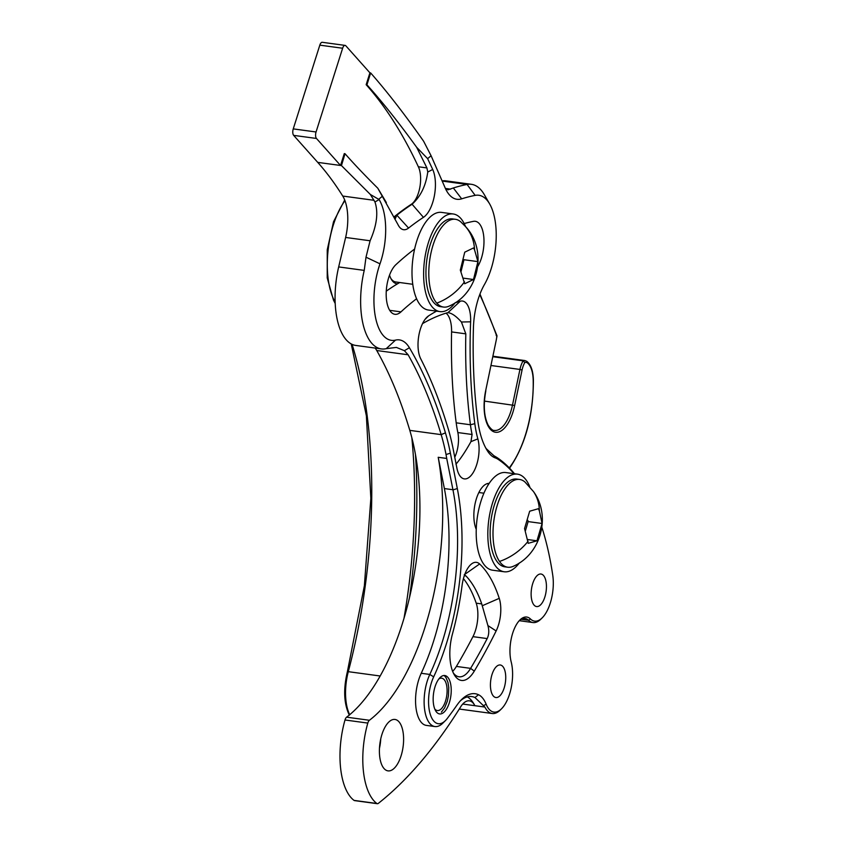 <?xml version="1.0" encoding="UTF-8"?>
<svg xmlns="http://www.w3.org/2000/svg" width="846" height="846" viewBox="0 0 846 846"><rect width="100%" height="100%" fill="white"/><g stroke="black" fill="none" stroke-linecap="round" stroke-linejoin="round"><path stroke-width="1.27" d="M379.473 748.255A25.94 11.696 97.7 0 0 380.732 738.97M389.52 721.395A25.94 11.696 -82.3 0 1 394.987 719.46A25.94 11.696 -82.3 0 1 403.584 740.874A25.94 11.696 -82.3 0 1 393.485 768.929A25.94 11.696 -82.3 0 1 388.007 770.875A25.94 11.696 -82.3 0 1 379.42 749.45A25.94 11.696 -82.3 0 1 389.52 721.395M436.547 311.138A399.999 180.346 97.7 0 0 428.668 315.822A24.629 11.104 97.7 0 0 427.621 316.594A24.629 11.104 97.7 0 0 426.796 317.335A24.629 11.104 97.7 0 0 420.737 358.82A500.821 225.808 -82.3 0 1 448.126 428.531A190.477 85.88 -82.3 0 1 453.255 449.522L456.882 468.05A24.545 11.072 97.7 0 0 459.241 474.818A24.545 11.072 97.7 0 0 474.172 470.841A24.545 11.072 97.7 0 0 477.853 438.884A84.875 38.271 -82.3 0 1 474.818 423.656A325.477 146.749 -82.3 0 1 470.619 321.818A24.629 11.104 97.7 0 0 460.277 301.208A399.999 180.346 97.7 0 0 455.116 302.836M453.319 672.93A31.736 14.308 97.7 0 0 458.987 676.789A31.736 14.308 97.7 0 0 465.67 674.421A31.736 14.308 97.7 0 0 470.619 668.361A482.749 217.665 97.7 0 0 487.18 638.582C489.02 634.701 489.263 630.355 487.899 625.554L481.734 603.917A128.243 57.824 97.7 0 0 465.903 575.915L464.221 574.762M462.053 585.591A24.629 11.104 -82.3 0 1 470.397 564.938A24.629 11.104 -82.3 0 1 471.222 564.197A24.629 11.104 -82.3 0 1 479.619 563.975A141.377 63.746 -82.3 0 1 499.246 598.344A24.629 11.104 -82.3 0 1 496.137 630.957A486.038 219.146 -82.3 0 1 474.278 671.132A35.024 15.788 -82.3 0 1 454.186 674.611A35.024 15.788 -82.3 0 1 452.441 634.024A168.788 76.098 97.7 0 0 462.053 585.591M513.998 473.675A246.461 111.122 97.7 0 0 498.008 459.272A52.547 23.688 97.7 0 0 495.28 457.908A49.258 22.208 -82.3 0 1 488.079 451.849A78.308 35.31 -82.3 0 1 486.429 449.205A78.308 35.31 -82.3 0 1 477.789 420.631A318.91 143.788 -82.3 0 1 473.432 327.677A49.258 22.208 -82.3 0 1 484.451 284.52A52.547 23.688 97.7 0 0 489.686 204.002A52.547 23.688 97.7 0 0 475.156 195.373A505.083 227.733 97.7 0 0 461.673 198.831A49.258 22.208 -82.3 0 1 446.73 191.08A49.258 22.208 -82.3 0 1 444.658 186.733L431.09 155.749L427.621 158.636L432.718 169.464A27.918 12.584 -82.3 0 1 434.315 196.092A27.918 12.584 -82.3 0 1 423.444 217.348A505.083 227.733 97.7 0 0 408.565 228.06A24.629 11.104 -82.3 0 1 398.508 225.607A24.629 11.104 -82.3 0 1 398.001 224.645L377.824 188.246C364.732 175.238 353.797 163.733 345.02 153.708L341.456 165.594L370.358 194.474L379.103 199.55A49.258 22.208 -82.3 0 1 379.991 263.825A52.547 23.688 97.7 0 0 375.55 317.61A52.547 23.688 97.7 0 0 395.516 340.113A49.258 22.208 -82.3 0 1 409.401 347.748A494.254 222.847 -82.3 0 1 445.43 432.856A183.91 82.919 -82.3 0 1 450.379 453.139L457.316 488.523A162.221 73.137 -82.3 0 1 433.67 676.853A29.229 13.176 97.7 0 0 429.736 712.321A29.229 13.176 97.7 0 0 444.425 721.511A29.229 13.176 97.7 0 0 445.398 720.623A29.229 13.176 97.7 0 0 447.28 718.455A492.605 222.107 97.7 0 0 456.956 705.141A55.36 24.957 -82.3 0 1 461.609 699.536A55.36 24.957 -82.3 0 1 463.449 697.865A55.36 24.957 -82.3 0 1 478.519 694.735A41.052 18.506 -82.3 0 1 486.186 704.284A31.112 14.033 97.7 0 0 500.462 709.762A31.112 14.033 97.7 0 0 501.488 708.821A31.112 14.033 97.7 0 0 511.206 661.995A27.918 12.584 -82.3 0 1 519.92 619.981A27.918 12.584 -82.3 0 1 520.85 619.135A27.918 12.584 -82.3 0 1 530.453 618.976A31.112 14.033 97.7 0 0 541.165 618.786A31.112 14.033 97.7 0 0 542.201 617.844A31.112 14.033 97.7 0 0 552.745 575.195A246.461 111.122 97.7 0 0 541.905 527.439M519.275 620.647A26.268 11.844 -82.3 0 1 519.518 620.446A26.268 11.844 -82.3 0 1 525.059 618.479A26.268 11.844 -82.3 0 1 528.56 620.287L521.199 619.293M501.488 708.821L500.219 710.08A32.761 14.773 -82.3 0 1 499.129 711.063A32.761 14.773 -82.3 0 1 492.224 713.516A32.761 14.773 -82.3 0 1 484.885 707.055L474.87 705.691A24.629 11.104 97.7 0 0 469.35 700.837A24.629 11.104 97.7 0 0 460.594 706.939A533.657 240.613 97.7 0 1 383.259 799.385A533.657 240.613 97.7 0 1 378.342 803.372A4.928 2.221 97.7 0 1 377.348 803.7L354.548 800.602A4.928 2.221 97.7 0 1 354.04 800.39A61.578 27.759 97.7 0 1 344.999 719.988A4.928 2.221 97.7 0 1 346.596 717.175A180.621 81.438 97.7 0 0 349.44 714.923A180.621 81.438 97.7 0 0 409.802 430.371A490.976 221.366 97.7 0 0 376.745 350.519A41.052 18.506 97.7 0 0 375.127 348.076M460.33 700.879A52.071 23.477 -82.3 0 1 460.795 700.477A52.071 23.477 -82.3 0 1 471.782 696.575A52.071 23.477 -82.3 0 1 474.966 697.527L484.885 707.055M542.201 617.844L540.922 619.103A32.751 14.773 -82.3 0 1 539.833 620.097A32.751 14.773 -82.3 0 1 532.927 622.55A32.751 14.773 -82.3 0 1 528.56 620.287L530.453 618.976M445.398 720.623L442.849 723.14A32.508 14.657 -82.3 0 1 441.771 724.123A32.508 14.657 -82.3 0 1 434.918 726.555A32.508 14.657 -82.3 0 1 424.396 707.584A32.508 14.657 -82.3 0 1 429.8 674.442L421.234 673.279A32.508 14.657 97.7 0 0 415.83 706.421A32.508 14.657 97.7 0 0 426.342 725.392L434.918 726.555M499.341 696.3A16.423 7.403 97.7 0 0 505.728 678.545A16.423 7.403 97.7 0 0 500.293 664.988A16.423 7.403 97.7 0 0 496.824 666.214A16.423 7.403 97.7 0 0 490.437 683.97A16.423 7.403 97.7 0 0 495.872 697.527A16.423 7.403 97.7 0 0 499.341 696.3M540.044 605.334A16.423 7.403 97.7 0 0 546.431 587.579A16.423 7.403 97.7 0 0 540.996 574.022A16.423 7.403 97.7 0 0 537.538 575.248A16.423 7.403 97.7 0 0 531.14 593.004A16.423 7.403 97.7 0 0 536.576 606.561A16.423 7.403 97.7 0 0 540.044 605.334M443.674 712.48A19.373 8.735 97.7 0 0 451.214 691.531A19.373 8.735 97.7 0 0 444.795 675.531A19.373 8.735 97.7 0 0 440.713 676.98A19.373 8.735 97.7 0 0 433.173 697.939A19.373 8.735 97.7 0 0 439.592 713.929A19.373 8.735 97.7 0 0 443.674 712.48M414.614 249.031A478.815 215.889 97.7 0 0 395.896 264.671A26.268 11.844 97.7 0 0 386.188 293.181A26.268 11.844 97.7 0 0 394.902 314.3A26.268 11.844 97.7 0 0 400.444 312.333A26.268 11.844 97.7 0 0 400.983 311.867L389.699 310.334M377.348 803.7A4.928 2.221 97.7 0 1 376.84 803.489A61.578 27.759 97.7 0 1 367.809 723.076A4.928 2.221 97.7 0 1 369.406 720.274A180.621 81.438 97.7 0 0 372.24 718.021A180.621 81.438 97.7 0 0 438.207 457.295L446.72 458.447L452.98 489.94A158.932 71.656 -82.3 0 1 429.8 674.442L433.67 676.853M377.824 188.246L386.347 202.554M345.02 153.708L344.29 153.612L340.536 165.467L317.736 162.379A558.466 251.801 97.7 0 1 342.736 196.05A37.298 16.814 97.7 0 1 345.623 237.451L338.675 266.924A62.393 28.13 97.7 0 0 355.775 345.443L381.335 348.912A62.393 28.13 -82.3 0 1 364.235 270.392L366.001 257.195L370.093 240.772L345.623 237.451M341.456 165.594L340.536 165.467L316.467 138.458L293.657 135.371L317.736 162.379M370.358 194.474L374.958 201.993C378.469 212.399 376.851 225.322 370.093 240.772M416.581 298.744A426.268 192.19 97.7 0 0 400.983 311.867M477.81 266.395A26.268 11.844 97.7 0 0 483.912 238.509A26.268 11.844 97.7 0 0 475.262 221.292A26.268 11.844 97.7 0 0 473.443 221.356A478.815 215.889 97.7 0 0 464.179 223.566M489.178 483.394A26.268 11.844 97.7 0 0 475.949 500.219A26.268 11.844 97.7 0 0 476.245 529.363M382.54 196.103L378.86 199.17M431.09 155.749L423.624 141.24C404.695 114.326 387.034 91.558 370.643 72.936L369.924 72.841L366.159 84.695L366.942 84.801L370.643 72.936M366.942 84.801C382.445 102.028 399.016 122.86 416.655 147.289L426.913 167.92L418.347 166.757A647.951 292.145 97.7 0 0 366.159 84.695M426.913 167.92L427.759 172.034C425.855 185.76 420.631 196.484 412.087 204.235L411.917 204.351A517.403 233.285 97.7 0 0 396.859 215.201L394.966 219.389M416.655 147.289L427.621 158.636M381.335 348.912A62.393 28.13 -82.3 0 0 386.252 348.647L396.393 347.42L404.377 350.667L408.121 354.781A490.976 221.366 -82.3 0 1 441.168 434.633A180.621 81.438 -82.3 0 1 446.043 454.545L446.72 458.447M462.741 704.052L474.87 705.691A52.071 23.477 97.7 0 0 467.373 696.882M421.234 673.279A158.932 71.656 97.7 0 0 444.372 488.565L438.207 457.295M445.26 188.182L447.968 189.821L453.329 187.971A514.939 232.174 -82.3 0 1 467.087 184.46A62.393 28.13 -82.3 0 1 471.402 184.312L445.842 180.843A62.393 28.13 97.7 0 0 442.268 180.864M459.272 709.043A32.761 14.773 97.7 0 0 459.399 709.064L492.224 713.516M369.924 72.841L345.855 45.832A4.928 2.221 97.7 0 0 345.105 45.398L322.305 42.3A4.928 2.221 97.7 0 0 319.82 45.145L293.255 128.888A4.928 2.221 97.7 0 0 293.657 135.371M399.714 282.522A426.268 192.19 97.7 0 0 386.273 291.183M485.541 447.597A75.03 33.829 -82.3 0 0 486.217 448.634L493.842 455.677L496.93 457.506A248.111 111.862 -82.3 0 1 514.474 473.739M471.402 184.312A62.393 28.13 -82.3 0 1 484.335 194.696L489.686 204.002M345.105 45.398A4.928 2.221 97.7 0 0 342.63 48.243L316.055 131.976A4.928 2.221 97.7 0 0 316.467 138.458M418.347 166.757A21.636 9.761 -82.3 0 1 419.817 187.474A21.636 9.761 -82.3 0 1 411.336 204.267A517.403 233.285 97.7 0 0 394.109 216.84M452.652 671.375A31.736 14.308 97.7 0 0 456.385 666.426A482.749 217.665 97.7 0 0 472.946 636.647A24.629 11.104 97.7 0 0 476.213 603.166A128.243 57.824 97.7 0 0 463.428 578.611M474.818 423.656L470.429 424.766A88.164 39.751 -82.3 0 0 472.089 434.484L470.958 441.633C465.67 451.161 460.668 458.68 455.941 464.2M422.535 323.616A386.855 174.424 -82.3 0 1 446.646 312.967L447.904 312.703C451.553 312.946 456.057 316.044 461.419 322.009L465.818 333.853L451.584 331.918A328.756 148.23 97.7 0 0 456.195 422.831A88.164 39.751 97.7 0 0 457.855 432.56A20.928 9.433 97.7 0 1 454.767 457.242M456.195 422.831L470.429 424.766A328.756 148.23 -82.3 0 1 465.818 333.853M460.277 301.208L447.904 312.703L448.666 312.734M451.584 331.918A24.629 11.104 97.7 0 0 446.043 313.157M472.089 434.484L457.855 432.56M465.543 226.612A49.258 22.208 97.7 0 0 460.7 218.321A49.258 22.208 97.7 0 0 453.223 213.975A49.258 22.208 97.7 0 0 426.173 250.913A49.258 22.208 97.7 0 0 432.486 307.257A49.258 22.208 97.7 0 0 439.962 311.603A49.258 22.208 97.7 0 0 455.211 302.709M453.223 213.975L441.601 212.399A49.258 22.208 97.7 0 0 414.551 249.337A49.258 22.208 97.7 0 0 420.864 305.681A49.258 22.208 97.7 0 0 428.351 310.027L439.962 311.603M529.744 486.778A49.258 22.208 97.7 0 0 524.901 478.487A49.258 22.208 97.7 0 0 517.424 474.141A49.258 22.208 97.7 0 0 490.373 511.079A49.258 22.208 97.7 0 0 496.687 567.423A49.258 22.208 97.7 0 0 504.174 571.769A49.258 22.208 97.7 0 0 519.423 562.876M517.424 474.141L505.802 472.565A49.258 22.208 97.7 0 0 478.751 509.504A49.258 22.208 97.7 0 0 485.075 565.847A49.258 22.208 97.7 0 0 492.552 570.193L504.174 571.769M397.44 283.854A27.506 12.404 -82.3 0 1 391.296 279.233A27.506 12.404 -82.3 0 1 391.19 279.043A27.506 12.404 -82.3 0 1 389.541 275.14M390.863 278.419A25.866 11.664 97.7 0 0 395.769 281.993A25.866 11.664 97.7 0 0 395.949 282.014M492.954 356.737L523.166 360.84A13.451 6.07 -82.3 0 1 524.869 360.555L493.059 356.24M509.313 467.923A42.691 19.247 -82.3 0 1 510.455 466.273A80.455 36.272 97.7 0 0 533.192 380.14A25.454 11.474 97.7 0 0 527.27 362.849A11.812 5.33 97.7 0 0 524.806 362.543L523.166 360.84A16.423 7.403 -82.3 0 0 519.941 369.438L491.124 365.525M524.806 362.543A14.773 6.662 97.7 0 0 522.077 369.988L514.664 405.467A34.485 15.545 -82.3 0 1 488.248 426.268A34.485 15.545 -82.3 0 1 485.678 390.672L496.242 340.155A14.773 6.662 97.7 0 0 496.803 336.285L496.158 335.354L496.803 336.285A652.044 293.996 97.7 0 0 479.767 294.588M533.456 491.537C551.275 515.7 541.123 554.024 513.585 566.164A44.278 19.966 -82.3 0 1 507.695 567.222A44.278 19.966 -82.3 0 1 499.521 561.448A44.278 19.966 -82.3 0 1 495.756 510.709A44.278 19.966 -82.3 0 1 519.613 479.46A44.278 19.966 -82.3 0 1 525.006 482.051L533.456 491.537A50.845 40.65 -34.5 0 1 539.367 510.889L542.075 523.484L536.967 540.806L528.221 543.333L524.562 528.539L529.67 511.217L538.426 508.689L539.367 510.889M519.613 479.46L516.747 479.079A44.278 19.966 97.7 0 0 492.89 510.318A44.278 19.966 97.7 0 0 496.665 561.057A44.278 19.966 97.7 0 0 504.84 566.831L507.695 567.222M527.904 539.568L536.967 540.806M525.461 530.632L528.126 521.591L542.075 523.484M528.126 521.591L527.83 520.375M465.311 226.347C487.835 249.75 479.259 293.012 449.385 305.998A44.278 19.966 -82.3 0 1 443.494 307.056A44.278 19.966 -82.3 0 1 436.769 303.143A44.278 19.966 -82.3 0 1 431.09 252.499A44.278 19.966 -82.3 0 1 455.412 219.294A44.278 19.966 -82.3 0 1 460.806 221.885L465.311 226.347A50.845 42.342 -41.7 0 1 474.585 249.972L477.916 261.615L473.496 279.518L464.697 283.748L460.319 270.086L464.74 252.182L473.538 247.941L474.585 249.972M455.412 219.294L452.547 218.913A44.278 19.966 97.7 0 0 428.235 252.119A44.278 19.966 97.7 0 0 433.913 302.762A44.278 19.966 97.7 0 0 440.639 306.664L443.494 307.056M463.682 278.186L473.496 279.518M461.059 271.481L463.968 259.722L477.916 261.615M369.406 720.274L346.596 717.175M374.101 200.312L342.736 196.05M374.958 201.993L379.103 199.55M427.759 172.034L432.718 169.464M445.43 432.856L441.168 434.633L409.802 430.371M367.809 723.076L344.999 719.988M376.84 803.489L354.04 800.39M488.819 483.933L487.063 483.69M364.235 270.392L338.675 266.924M408.121 354.781L376.745 350.519M452.938 489.728L444.372 488.565M475.156 195.373L467.087 184.46L442.373 181.097M450.622 189.155L445.525 188.457M342.63 48.243L319.82 45.145M316.055 131.976L293.255 128.888M386.252 348.647L395.516 340.113M366.001 257.195L379.991 263.825M404.377 350.667L409.401 347.748M496.93 457.506L498.008 459.272M493.842 455.677L495.28 457.908M453.329 187.971L461.673 198.831M486.217 448.634L488.079 451.849M483.849 705.416L486.186 704.284M474.966 697.527L478.519 694.735M452.98 489.94L457.316 488.523M446.043 454.545L450.379 453.139M479.619 563.975L464.792 574.36M499.246 598.344L482.199 605.778M496.137 630.957L487.899 625.554M474.278 671.132L470.619 668.361L456.385 666.426M487.18 638.582L472.946 636.647M481.734 603.917L476.213 603.166M465.903 575.915L464.317 575.692M477.853 438.884L470.958 441.633M470.619 321.818L461.419 322.009M428.668 315.822L425.157 319.238M396.859 215.201L408.565 228.06M412.087 204.235L423.444 217.348M411.336 204.267L411.917 204.351M394.363 217.337L395.357 217.475M485.678 390.672L485.837 390.81C483.193 405.276 483.986 416.761 488.237 425.263C490.849 429.038 492.869 430.751 494.307 430.413A32.835 14.805 97.7 0 0 512.528 404.917L519.941 369.438L522.077 369.988M514.664 405.467L484.43 401.099M415.46 454.503A331.896 149.647 -82.3 0 1 409.559 597.244M352.084 344.364A330.257 148.907 -82.3 0 1 348.298 671.671L380.129 675.996M347.495 671.999L348.298 671.671A38.747 17.47 97.7 0 0 349.684 714.711M344.967 200.682A62.393 28.13 97.7 0 0 334.36 300.69A330.257 148.907 -82.3 0 1 335.132 302.159M335.175 303.428L333.493 300.129A1.639 1.237 -27.6 0 0 334.36 300.69L335.09 300.785M404.039 618.066A330.257 148.907 97.7 0 0 411.843 437.72M533.192 380.14L533.382 379.907C533.35 415.048 525.662 444.097 510.328 467.045A1.639 1.121 -143.9 0 0 510.455 466.273M527.27 362.849A1.639 1.428 -54.7 0 0 526.772 361.316L524.869 360.555M496.242 340.155L485.636 390.873M497.014 335.936L496.2 340.356M434.77 709.043A16.317 7.36 97.7 0 0 436.071 710.122A16.317 7.36 97.7 0 0 446.297 698.13A16.317 7.36 97.7 0 0 442.913 678.608A16.317 7.36 97.7 0 0 438.852 678.957M499.521 561.448A50.845 40.65 -34.5 0 0 528.094 541.25M436.769 303.143A50.845 42.342 -41.7 0 0 464.475 281.834M532.927 622.55L519.243 620.689M349.366 715.208C343.888 703.798 343.222 689.331 347.368 671.787L364.372 585.792L370.855 498.379L366.371 415.798L351.238 343.952M333.493 300.129L327.222 277.932L327.254 249.76L333.525 221.747L344.703 200.005M510.328 467.045L509.546 468.166M533.382 379.907C533.096 370.76 530.886 364.573 526.772 361.316M479.968 294.059L496.993 335.799M441.39 712.173L444.626 707.869L447.301 701.218L448.454 695.676L448.761 687.565L447.989 682.5L446.001 677.614L444.245 675.499M478.868 492.52L483.923 493.207M395.59 281.961L412.763 284.288"/></g></svg>
